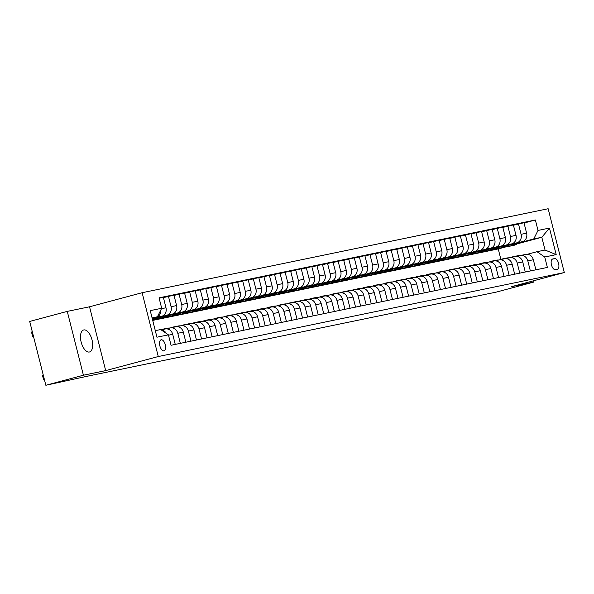 <?xml version="1.0" encoding="UTF-8"?>
<svg xmlns="http://www.w3.org/2000/svg" width="594" height="594" viewBox="0 0 594 594"><rect width="100%" height="100%" fill="white"/><g stroke="black" fill="none" stroke-linecap="round" stroke-linejoin="round"><path stroke-width="0.89" d="M89.375 352.019A11.39 5.539 75 0 0 89.531 351.982A11.39 5.539 75 0 0 91.973 339.701A11.39 5.539 75 0 0 83.791 329.937A11.39 5.539 75 0 0 83.635 329.974A11.39 5.539 75 0 0 81.192 342.255A11.39 5.539 75 0 0 89.375 352.019M163.974 350.824A5.695 2.77 75 0 0 164.048 350.809A5.695 2.77 75 0 0 165.273 344.668A5.695 2.77 75 0 0 161.182 339.783A5.695 2.77 75 0 0 161.108 339.805A5.695 2.77 75 0 0 159.883 345.946A5.695 2.77 75 0 0 163.974 350.824M67.263 311.39L83.412 375.222L105.687 370.611L89.538 306.786L67.263 311.39L29.7 321.443L45.849 385.268L86.241 376.455L471.049 296.866L463.543 298.871L496.421 292.07L533.984 282.024L533.664 280.754M89.538 306.786L142.129 292.716L548.151 208.732L564.3 272.557L158.279 356.541L142.129 292.716M554.603 258.59L552.739 258.977A5.517 2.68 75 0 0 552.665 258.991A5.517 2.68 75 0 0 551.477 264.939A5.517 2.68 75 0 0 555.442 269.669L557.313 269.282A5.517 2.68 75 0 0 557.38 269.268A5.517 2.68 75 0 0 558.568 263.32A5.517 2.68 75 0 0 554.603 258.59L552.175 259.236M538.016 230.435L549.472 228.066L556.192 254.626L544.735 257.002L536.983 251.708L545.04 250.037L541.81 237.273L533.754 238.944L538.016 230.435L535.372 219.995L159.051 297.839L161.694 308.271L157.425 316.78L152.071 317.887M155.301 330.658L160.655 329.544L168.414 334.838L171.057 345.277L547.378 267.434L544.735 257.002M168.414 334.838L156.957 337.206L150.237 310.64L161.694 308.271M83.412 375.222L45.849 385.268M105.687 370.611L158.279 356.541M564.3 272.557L511.709 286.627L533.984 282.024M463.431 298.44L463.543 298.871M500.883 259.392L498.24 248.931L507.283 246.51M517.24 243.844L541.81 237.273L549.472 228.066M536.983 251.708L527.375 254.277M180.353 343.354L177.799 333.279A7.121 6.222 -101.7 0 0 170.352 327.918A7.121 6.222 -101.7 0 0 170.047 327.985L166.751 328.868M190.956 341.156L188.409 331.088A7.121 6.222 -101.7 0 0 180.955 325.72A7.121 6.222 -101.7 0 0 180.65 325.794L177.354 326.678M201.566 338.966L199.012 328.89A7.121 6.222 -101.7 0 0 191.565 323.53A7.121 6.222 -101.7 0 0 191.261 323.604L187.964 324.48M212.169 336.768L209.623 326.7A7.121 6.222 -101.7 0 0 202.168 321.332A7.121 6.222 -101.7 0 0 201.863 321.406L198.567 322.29M222.78 334.578L220.226 324.502A7.121 6.222 -101.7 0 0 212.778 319.141A7.121 6.222 -101.7 0 0 212.474 319.216L209.177 320.092M233.383 332.38L230.836 322.312A7.121 6.222 -101.7 0 0 223.381 316.944A7.121 6.222 -101.7 0 0 223.077 317.018L219.78 317.901M243.993 330.19L241.439 320.114A7.121 6.222 -101.7 0 0 233.991 314.753A7.121 6.222 -101.7 0 0 233.687 314.827L230.39 315.704M254.596 327.992L252.049 317.924A7.121 6.222 -101.7 0 0 244.594 312.555A7.121 6.222 -101.7 0 0 244.29 312.63L240.993 313.513M265.206 325.802L262.652 315.726A7.121 6.222 -101.7 0 0 255.205 310.365A7.121 6.222 -101.7 0 0 254.9 310.439L251.604 311.315M275.809 323.611L273.262 313.535A7.121 6.222 -101.7 0 0 265.808 308.167A7.121 6.222 -101.7 0 0 265.503 308.241L262.206 309.125M286.419 321.413L283.865 311.338A7.121 6.222 -101.7 0 0 276.418 305.977A7.121 6.222 -101.7 0 0 276.113 306.051L272.817 306.927M297.022 319.223L294.476 309.147A7.121 6.222 -101.7 0 0 287.021 303.786A7.121 6.222 -101.7 0 0 286.716 303.853L283.42 304.737M307.633 317.025L305.078 306.957A7.121 6.222 -101.7 0 0 297.631 301.589A7.121 6.222 -101.7 0 0 297.327 301.663L294.03 302.539M318.236 314.835L315.689 304.759A7.121 6.222 -101.7 0 0 308.234 299.398A7.121 6.222 -101.7 0 0 307.93 299.465L304.633 300.349M328.846 312.637L326.292 302.569A7.121 6.222 -101.7 0 0 318.844 297.2A7.121 6.222 -101.7 0 0 318.54 297.275L315.243 298.158M339.449 310.447L336.902 300.371A7.121 6.222 -101.7 0 0 329.447 295.01A7.121 6.222 -101.7 0 0 329.143 295.077L325.846 295.961M350.059 308.249L347.505 298.181A7.121 6.222 -101.7 0 0 340.058 292.812A7.121 6.222 -101.7 0 0 339.753 292.887L336.456 293.77M360.662 306.059L358.115 295.983A7.121 6.222 -101.7 0 0 350.66 290.622A7.121 6.222 -101.7 0 0 350.356 290.689L347.059 291.572M371.272 303.861L368.718 293.792A7.121 6.222 -101.7 0 0 361.271 288.424A7.121 6.222 -101.7 0 0 360.966 288.498L357.67 289.382M381.875 301.67L379.328 291.595A7.121 6.222 -101.7 0 0 371.874 286.234A7.121 6.222 -101.7 0 0 371.569 286.301L368.273 287.184M392.486 299.473L389.931 289.404A7.121 6.222 -101.7 0 0 382.484 284.036A7.121 6.222 -101.7 0 0 382.18 284.11L378.883 284.994M403.088 297.282L400.542 287.206A7.121 6.222 -101.7 0 0 393.087 281.846A7.121 6.222 -101.7 0 0 392.783 281.912L389.486 282.796M413.699 295.084L411.145 285.016A7.121 6.222 -101.7 0 0 403.697 279.648A7.121 6.222 -101.7 0 0 403.393 279.722L400.096 280.606M424.302 292.894L421.755 282.818A7.121 6.222 -101.7 0 0 414.3 277.457A7.121 6.222 -101.7 0 0 413.996 277.524L410.699 278.408M434.912 290.696L432.358 280.628A7.121 6.222 -101.7 0 0 424.91 275.26A7.121 6.222 -101.7 0 0 424.606 275.334L421.309 276.217M445.515 288.506L442.968 278.43A7.121 6.222 -101.7 0 0 435.513 273.069A7.121 6.222 -101.7 0 0 435.209 273.143L431.912 274.02M456.125 286.308L453.571 276.24A7.121 6.222 -101.7 0 0 446.124 270.871A7.121 6.222 -101.7 0 0 445.819 270.946L442.523 271.829M466.728 284.118L464.181 274.042A7.121 6.222 -101.7 0 0 456.727 268.681A7.121 6.222 -101.7 0 0 456.422 268.755L453.125 269.631M477.338 281.92L474.784 271.852A7.121 6.222 -101.7 0 0 467.337 266.483A7.121 6.222 -101.7 0 0 467.033 266.558L463.736 267.441M487.941 279.729L485.395 269.654A7.121 6.222 -101.7 0 0 477.94 264.293A7.121 6.222 -101.7 0 0 477.635 264.367L474.339 265.243M498.552 277.532L495.997 267.463A7.121 6.222 -101.7 0 0 488.55 262.095A7.121 6.222 -101.7 0 0 488.246 262.169L484.949 263.053M509.155 275.341L506.608 265.266A7.121 6.222 -101.7 0 0 499.153 259.905A7.121 6.222 -101.7 0 0 498.849 259.979L495.552 260.855M519.765 273.143L517.211 263.075A7.121 6.222 -101.7 0 0 509.763 257.707A7.121 6.222 -101.7 0 0 509.459 257.781L506.162 258.665M530.368 270.953L527.821 260.877A7.121 6.222 -101.7 0 0 520.366 255.517A7.121 6.222 -101.7 0 0 520.062 255.591L516.765 256.467M518.243 243.087L533.754 238.944M506.994 245.79L522.349 241.684A7.121 6.222 -101.7 0 0 526.611 233.175L523.975 222.735L513.439 225.223M507.632 245.285L516.832 242.82A7.121 6.222 -101.7 0 0 521.094 234.318L518.458 223.879M496.384 247.988L511.738 243.874A7.121 6.222 -101.7 0 0 516.008 235.365L513.365 224.933L502.828 227.413M497.03 247.475L506.229 245.018A7.121 6.222 -101.7 0 0 510.491 236.509L507.848 226.069M485.781 250.178L501.136 246.072A7.121 6.222 -101.7 0 0 505.397 237.563L502.762 227.123L492.226 229.611M486.419 249.673L495.619 247.208A7.121 6.222 -101.7 0 0 499.881 238.706L497.245 228.267M475.17 252.376L490.525 248.262A7.121 6.222 -101.7 0 0 494.795 239.753L492.151 229.321L481.615 231.801M475.816 251.863L485.016 249.406A7.121 6.222 -101.7 0 0 489.278 240.897L486.635 230.457M464.567 254.566L479.922 250.46A7.121 6.222 -101.7 0 0 484.184 241.951L481.548 231.512L471.012 233.999M465.206 254.061L474.406 251.596A7.121 6.222 -101.7 0 0 478.667 243.087L476.032 232.655M453.957 256.764L469.312 252.65A7.121 6.222 -101.7 0 0 473.581 244.141L470.938 233.709L460.402 236.189M454.603 256.252L463.803 253.794A7.121 6.222 -101.7 0 0 468.065 245.285L465.421 234.845M443.354 258.954L458.709 254.848A7.121 6.222 -101.7 0 0 462.971 246.339L460.335 235.9L449.799 238.387M443.993 258.449L453.192 255.984A7.121 6.222 -101.7 0 0 457.454 247.475L454.818 237.043M432.744 261.152L448.099 257.039A7.121 6.222 -101.7 0 0 452.368 248.53L449.725 238.097L439.189 240.577M433.39 260.64L442.589 258.182A7.121 6.222 -101.7 0 0 446.851 249.673L444.208 239.234M422.141 263.342L437.496 259.236A7.121 6.222 -101.7 0 0 441.758 250.727L439.122 240.288L428.586 242.775M422.779 262.838L431.979 260.372A7.121 6.222 -101.7 0 0 436.241 251.863L433.605 241.431M411.531 265.54L426.886 261.427A7.121 6.222 -101.7 0 0 431.155 252.918L428.512 242.486L417.976 244.966M412.177 265.028L421.376 262.57A7.121 6.222 -101.7 0 0 425.638 254.061L422.995 243.622M400.928 267.731L416.283 263.625A7.121 6.222 -101.7 0 0 420.545 255.116L417.909 244.676L407.373 247.163M401.566 267.226L410.766 264.761A7.121 6.222 -101.7 0 0 415.028 256.252L412.392 245.819M390.317 269.921L405.672 265.815A7.121 6.222 -101.7 0 0 409.942 257.306L407.298 246.874L396.762 249.354M390.963 269.416L400.163 266.958A7.121 6.222 -101.7 0 0 404.425 258.449L401.782 248.01M379.714 272.119L395.069 268.013A7.121 6.222 -101.7 0 0 399.331 259.504L396.695 249.064L386.159 251.552M380.353 271.614L389.553 269.149A7.121 6.222 -101.7 0 0 393.815 260.64L391.179 250.208M369.104 274.309L384.459 270.203A7.121 6.222 -101.7 0 0 388.728 261.694L386.085 251.262L375.549 253.742M369.75 273.804L378.95 271.347A7.121 6.222 -101.7 0 0 383.212 262.838L380.568 252.398M358.501 276.507L373.856 272.401A7.121 6.222 -101.7 0 0 378.118 263.892L375.482 253.452L364.946 255.932M359.14 276.002L368.339 273.537A7.121 6.222 -101.7 0 0 372.601 265.028L369.965 254.596M347.891 278.697L363.246 274.591A7.121 6.222 -101.7 0 0 367.515 266.082L364.872 255.643L354.336 258.13M348.537 278.192L357.737 275.735A7.121 6.222 -101.7 0 0 361.998 267.226L359.355 256.786M337.288 280.895L352.643 276.782A7.121 6.222 -101.7 0 0 356.905 268.28L354.269 257.841L343.733 260.321M337.927 280.39L347.126 277.925A7.121 6.222 -101.7 0 0 351.388 269.416L348.752 258.984M326.678 283.086L342.033 278.98A7.121 6.222 -101.7 0 0 346.302 270.47L343.659 260.031L333.123 262.518M327.324 282.581L336.523 280.123A7.121 6.222 -101.7 0 0 340.785 271.614L338.142 261.174M316.075 285.283L331.43 281.17A7.121 6.222 -101.7 0 0 335.692 272.668L333.056 262.229L322.52 264.709M316.713 284.771L325.913 282.313A7.121 6.222 -101.7 0 0 330.175 273.804L327.539 263.372M305.464 287.474L320.819 283.368A7.121 6.222 -101.7 0 0 325.089 274.859L322.445 264.419L311.909 266.906M306.11 286.969L315.31 284.511A7.121 6.222 -101.7 0 0 319.572 276.002L316.929 265.563M294.862 289.672L310.217 285.558A7.121 6.222 -101.7 0 0 314.478 277.049L311.843 266.617L301.307 269.097M295.5 289.159L304.7 286.702A7.121 6.222 -101.7 0 0 308.962 278.192L306.326 267.76M284.251 291.862L299.606 287.756A7.121 6.222 -101.7 0 0 303.876 279.247L301.232 268.807L290.696 271.295M284.897 291.357L294.097 288.899A7.121 6.222 -101.7 0 0 298.359 280.39L295.715 269.951M273.648 294.06L289.003 289.946A7.121 6.222 -101.7 0 0 293.265 281.437L290.629 271.005L280.093 273.485M274.287 293.547L283.487 291.09A7.121 6.222 -101.7 0 0 287.748 282.581L285.113 272.141M263.038 296.25L278.393 292.144A7.121 6.222 -101.7 0 0 282.662 283.635L280.019 273.195L269.483 275.683M263.684 295.745L272.884 293.28A7.121 6.222 -101.7 0 0 277.146 284.778L274.502 274.339M252.435 298.448L267.79 294.334A7.121 6.222 -101.7 0 0 272.052 285.825L269.416 275.393L258.88 277.873M253.074 297.936L262.273 295.478A7.121 6.222 -101.7 0 0 266.535 286.969L263.899 276.529M241.825 300.638L257.18 296.532A7.121 6.222 -101.7 0 0 261.449 288.023L258.806 277.584L248.27 280.071M242.471 300.133L251.67 297.668A7.121 6.222 -101.7 0 0 255.932 289.167L253.289 278.727M231.222 302.836L246.577 298.723A7.121 6.222 -101.7 0 0 250.839 290.214L248.203 279.781L237.667 282.261M231.86 302.324L241.06 299.866A7.121 6.222 -101.7 0 0 245.322 291.357L242.686 280.917M220.612 305.026L235.967 300.92A7.121 6.222 -101.7 0 0 240.236 292.411L237.593 281.972L227.057 284.459M221.258 304.522L230.457 302.056A7.121 6.222 -101.7 0 0 234.719 293.547L232.076 283.115M210.009 307.224L225.364 303.111A7.121 6.222 -101.7 0 0 229.626 294.602L226.99 284.17L216.454 286.65M210.647 306.712L219.847 304.254A7.121 6.222 -101.7 0 0 224.109 295.745L221.473 285.306M199.398 309.415L214.753 305.309A7.121 6.222 -101.7 0 0 219.023 296.8L216.379 286.36L205.843 288.847M200.044 308.91L209.244 306.445A7.121 6.222 -101.7 0 0 213.506 297.936L210.863 287.503M188.795 311.612L204.15 307.499A7.121 6.222 -101.7 0 0 208.412 298.99L205.776 288.558L195.24 291.038M189.434 311.1L198.634 308.642A7.121 6.222 -101.7 0 0 202.896 300.133L200.26 289.694M178.185 313.803L193.54 309.697A7.121 6.222 -101.7 0 0 197.809 301.188L195.166 290.748L184.63 293.236M178.831 313.298L188.031 310.833A7.121 6.222 -101.7 0 0 192.293 302.324L189.649 291.892M167.582 316.001L182.937 311.887A7.121 6.222 -101.7 0 0 187.199 303.378L184.563 292.946L174.027 295.426M168.221 315.488L177.42 313.031A7.121 6.222 -101.7 0 0 181.682 304.522L179.046 294.082M156.972 318.191L172.327 314.085A7.121 6.222 -101.7 0 0 176.596 305.576L173.953 295.136L163.417 297.624M157.618 317.686L166.817 315.221A7.121 6.222 -101.7 0 0 171.079 306.712L168.436 296.28M152.302 318.8L161.724 316.275A7.121 6.222 -101.7 0 0 165.986 307.766L163.35 297.334L159.14 298.203M152.22 318.481L156.207 317.419A7.121 6.222 -101.7 0 0 160.692 310.261M152.146 318.191L157.425 316.78M498.24 248.931L152.71 320.404M535.885 269.81L533.338 259.741A7.121 6.222 -101.7 0 0 525.883 254.373L520.366 255.517M535.372 219.995L524.042 223.025M525.274 272.007L522.727 261.932A7.121 6.222 -101.7 0 0 515.273 256.571L509.763 257.707M514.671 274.198L512.125 264.13A7.121 6.222 -101.7 0 0 504.67 258.761L499.153 259.905M504.061 276.396L501.514 266.32A7.121 6.222 -101.7 0 0 494.06 260.959L488.55 262.095M493.458 278.586L490.911 268.518A7.121 6.222 -101.7 0 0 483.457 263.149L477.94 264.293M482.848 280.784L480.301 270.708A7.121 6.222 -101.7 0 0 472.846 265.347L467.337 266.483M472.245 282.974L469.698 272.906A7.121 6.222 -101.7 0 0 462.243 267.538L456.727 268.681M461.635 285.172L459.088 275.096A7.121 6.222 -101.7 0 0 451.633 269.735L446.124 270.871M451.032 287.362L448.485 277.294A7.121 6.222 -101.7 0 0 441.03 271.926L435.513 273.069M440.421 289.56L437.875 279.484A7.121 6.222 -101.7 0 0 430.42 274.124L424.91 275.26M429.818 291.751L427.272 281.682A7.121 6.222 -101.7 0 0 419.817 276.314L414.3 277.457M419.208 293.948L416.661 283.873A7.121 6.222 -101.7 0 0 409.207 278.512L403.697 279.648M408.605 296.139L406.058 286.07A7.121 6.222 -101.7 0 0 398.604 280.702L393.087 281.846M397.995 298.337L395.448 288.261A7.121 6.222 -101.7 0 0 387.993 282.9L382.484 284.036M387.392 300.527L384.845 290.459A7.121 6.222 -101.7 0 0 377.39 285.09L371.874 286.234M376.782 302.725L374.235 292.649A7.121 6.222 -101.7 0 0 366.78 287.288L361.271 288.424M366.179 304.915L363.632 294.839A7.121 6.222 -101.7 0 0 356.177 289.478L350.66 290.622M355.568 307.113L353.022 297.037A7.121 6.222 -101.7 0 0 345.567 291.669L340.058 292.812M344.966 309.303L342.419 299.228A7.121 6.222 -101.7 0 0 334.964 293.867L329.447 295.01M334.355 311.494L331.808 301.425A7.121 6.222 -101.7 0 0 324.354 296.057L318.844 297.2M323.752 313.691L321.206 303.616A7.121 6.222 -101.7 0 0 313.751 298.255L308.234 299.398M313.142 315.882L310.595 305.813A7.121 6.222 -101.7 0 0 303.14 300.445L297.631 301.589M302.539 318.08L299.992 308.004A7.121 6.222 -101.7 0 0 292.538 302.643L287.021 303.786M291.929 320.27L289.382 310.202A7.121 6.222 -101.7 0 0 281.927 304.833L276.418 305.977M281.326 322.468L278.779 312.392A7.121 6.222 -101.7 0 0 271.324 307.031L265.808 308.167M270.716 324.658L268.169 314.59A7.121 6.222 -101.7 0 0 260.714 309.222L255.205 310.365M260.113 326.856L257.566 316.78A7.121 6.222 -101.7 0 0 250.111 311.419L244.594 312.555M249.502 329.046L246.956 318.978A7.121 6.222 -101.7 0 0 239.501 313.61L233.991 314.753M238.899 331.244L236.353 321.168A7.121 6.222 -101.7 0 0 228.898 315.808L223.381 316.944M228.289 333.434L225.742 323.366A7.121 6.222 -101.7 0 0 218.288 317.998L212.778 319.141M217.686 335.632L215.139 325.557A7.121 6.222 -101.7 0 0 207.685 320.196L202.168 321.332M207.076 337.823L204.529 327.754A7.121 6.222 -101.7 0 0 197.074 322.386L191.565 323.53M196.473 340.02L193.926 329.945A7.121 6.222 -101.7 0 0 186.471 324.584L180.955 325.72M185.863 342.211L183.316 332.143A7.121 6.222 -101.7 0 0 175.861 326.774L170.352 327.918M175.26 344.409L172.713 334.333A7.121 6.222 -101.7 0 0 165.258 328.972L161.078 329.833M166.379 333.449A7.121 6.222 -101.7 0 0 161.353 330.019M545.04 250.037L556.192 254.626M519.906 255.628A13.617 11.895 -101.7 0 0 517.374 255.836L515.763 256.17A13.617 11.895 -101.7 0 0 515.258 256.289M515.637 256.504A13.617 11.895 -101.7 0 0 513.134 256.719A13.617 11.895 -101.7 0 0 510.795 257.499M518.599 255.984A13.617 11.895 -101.7 0 0 515.763 256.17M513.134 256.719L514.746 256.385A13.617 11.895 78.3 0 1 517.76 256.207M514.085 243.889A13.617 11.895 78.3 0 1 509.266 246.295A13.617 11.895 78.3 0 1 505.977 246.451M518.733 242.649A13.617 11.895 78.3 0 1 513.506 245.419L511.894 245.753A13.617 11.895 -101.7 0 0 516.973 243.117M515.859 243.421A13.617 11.895 78.3 0 1 510.877 245.961L509.266 246.295M511.382 245.842A13.617 11.895 -101.7 0 0 511.894 245.753M509.296 257.826A13.617 11.895 -101.7 0 0 506.764 258.034L505.152 258.368A13.617 11.895 -101.7 0 0 504.648 258.487M505.026 258.702A13.617 11.895 -101.7 0 0 502.524 258.91A13.617 11.895 -101.7 0 0 500.193 259.689M507.989 258.175A13.617 11.895 -101.7 0 0 505.152 258.368M502.524 258.91L504.135 258.576A13.617 11.895 78.3 0 1 507.15 258.397M498.693 260.016A13.617 11.895 -101.7 0 0 496.161 260.224L494.55 260.558A13.617 11.895 -101.7 0 0 494.045 260.677M494.423 260.892A13.617 11.895 -101.7 0 0 491.921 261.108A13.617 11.895 -101.7 0 0 489.582 261.887M497.386 260.372A13.617 11.895 -101.7 0 0 494.55 260.558M491.921 261.108L493.532 260.773A13.617 11.895 78.3 0 1 496.547 260.595M488.082 262.214A13.617 11.895 -101.7 0 0 485.55 262.422L483.939 262.756A13.617 11.895 -101.7 0 0 483.434 262.875M483.813 263.09A13.617 11.895 -101.7 0 0 481.311 263.298A13.617 11.895 -101.7 0 0 478.979 264.078M486.776 262.563A13.617 11.895 -101.7 0 0 483.939 262.756M481.311 263.298L482.922 262.964A13.617 11.895 78.3 0 1 485.937 262.786M503.482 246.087A13.617 11.895 78.3 0 1 498.656 248.492A13.617 11.895 78.3 0 1 495.366 248.641M508.13 244.847A13.617 11.895 78.3 0 1 502.895 247.616L501.284 247.943A13.617 11.895 -101.7 0 0 506.37 245.315M505.249 245.612A13.617 11.895 78.3 0 1 500.267 248.158L498.656 248.492M500.772 248.04A13.617 11.895 -101.7 0 0 501.284 247.943M492.872 248.277A13.617 11.895 78.3 0 1 488.053 250.683A13.617 11.895 78.3 0 1 484.763 250.839M497.52 247.037A13.617 11.895 78.3 0 1 492.292 249.807L490.681 250.141A13.617 11.895 -101.7 0 0 495.76 247.505M494.646 247.809A13.617 11.895 78.3 0 1 489.664 250.349L488.053 250.683M490.169 250.23A13.617 11.895 -101.7 0 0 490.681 250.141M482.269 250.475A13.617 11.895 78.3 0 1 477.442 252.881A13.617 11.895 78.3 0 1 474.153 253.029M486.917 249.235A13.617 11.895 78.3 0 1 481.682 251.997L480.071 252.331A13.617 11.895 -101.7 0 0 485.157 249.703M484.036 250A13.617 11.895 78.3 0 1 479.054 252.547L477.442 252.881M479.558 252.428A13.617 11.895 -101.7 0 0 480.071 252.331M477.479 264.404A13.617 11.895 -101.7 0 0 474.948 264.612L473.336 264.946A13.617 11.895 -101.7 0 0 472.831 265.065M473.21 265.28A13.617 11.895 -101.7 0 0 470.708 265.496A13.617 11.895 -101.7 0 0 468.369 266.275M476.173 264.753A13.617 11.895 -101.7 0 0 473.336 264.946M470.708 265.496L472.319 265.162A13.617 11.895 78.3 0 1 475.334 264.983M471.658 252.665A13.617 11.895 78.3 0 1 466.839 255.071A13.617 11.895 78.3 0 1 463.55 255.22M476.306 251.425A13.617 11.895 78.3 0 1 471.079 254.195L469.468 254.529A13.617 11.895 -101.7 0 0 474.547 251.893M473.433 252.198A13.617 11.895 78.3 0 1 468.451 254.737L466.839 255.071M468.956 254.618A13.617 11.895 -101.7 0 0 469.468 254.529M466.869 266.602A13.617 11.895 -101.7 0 0 464.337 266.81L462.726 267.144A13.617 11.895 -101.7 0 0 462.221 267.263M462.6 267.478A13.617 11.895 -101.7 0 0 460.098 267.686A13.617 11.895 -101.7 0 0 457.766 268.466M465.562 266.951A13.617 11.895 -101.7 0 0 462.726 267.144M460.098 267.686L461.709 267.352A13.617 11.895 78.3 0 1 464.723 267.174M456.266 268.792A13.617 11.895 -101.7 0 0 453.734 269L452.123 269.334A13.617 11.895 -101.7 0 0 451.618 269.453M451.997 269.669A13.617 11.895 -101.7 0 0 449.495 269.876A13.617 11.895 -101.7 0 0 447.156 270.656M454.959 269.141A13.617 11.895 -101.7 0 0 452.123 269.334M449.495 269.876L451.106 269.55A13.617 11.895 78.3 0 1 454.12 269.372M445.656 270.99A13.617 11.895 -101.7 0 0 443.124 271.198L441.513 271.532A13.617 11.895 -101.7 0 0 441.008 271.651M441.387 271.866A13.617 11.895 -101.7 0 0 438.884 272.074A13.617 11.895 -101.7 0 0 436.553 272.854M444.349 271.339A13.617 11.895 -101.7 0 0 441.513 271.532M438.884 272.074L440.496 271.74A13.617 11.895 78.3 0 1 443.51 271.562M435.053 273.181A13.617 11.895 -101.7 0 0 432.521 273.389L430.91 273.723A13.617 11.895 -101.7 0 0 430.405 273.841M430.784 274.057A13.617 11.895 -101.7 0 0 428.281 274.265A13.617 11.895 -101.7 0 0 425.943 275.044M433.746 273.53A13.617 11.895 -101.7 0 0 430.91 273.723M428.281 274.265L429.893 273.938A13.617 11.895 78.3 0 1 432.907 273.76M424.443 275.378A13.617 11.895 -101.7 0 0 421.911 275.586L420.3 275.92A13.617 11.895 -101.7 0 0 419.795 276.039M420.173 276.255A13.617 11.895 -101.7 0 0 417.671 276.462A13.617 11.895 -101.7 0 0 415.34 277.242M423.136 275.727A13.617 11.895 -101.7 0 0 420.3 275.92M417.671 276.462L419.282 276.128A13.617 11.895 78.3 0 1 422.297 275.95M461.055 254.863A13.617 11.895 78.3 0 1 456.229 257.269A13.617 11.895 78.3 0 1 452.94 257.417M465.703 253.616A13.617 11.895 78.3 0 1 460.469 256.385L458.858 256.719A13.617 11.895 -101.7 0 0 463.944 254.091M462.823 254.388A13.617 11.895 78.3 0 1 457.84 256.935L456.229 257.269M458.345 256.816A13.617 11.895 -101.7 0 0 458.858 256.719M450.445 257.053A13.617 11.895 78.3 0 1 445.626 259.459A13.617 11.895 78.3 0 1 442.337 259.608M455.093 255.814A13.617 11.895 78.3 0 1 449.866 258.583L448.255 258.917A13.617 11.895 -101.7 0 0 453.333 256.281M452.22 256.578A13.617 11.895 78.3 0 1 447.237 259.125L445.626 259.459M447.742 259.006A13.617 11.895 -101.7 0 0 448.255 258.917M439.842 259.251A13.617 11.895 78.3 0 1 435.016 261.657A13.617 11.895 78.3 0 1 431.727 261.806M444.49 258.004A13.617 11.895 78.3 0 1 439.256 260.773L437.644 261.108A13.617 11.895 -101.7 0 0 442.73 258.479M441.609 258.776A13.617 11.895 78.3 0 1 436.627 261.323L435.016 261.657M437.132 261.204A13.617 11.895 -101.7 0 0 437.644 261.108M429.232 261.442A13.617 11.895 78.3 0 1 424.413 263.847A13.617 11.895 78.3 0 1 421.124 263.996M433.88 260.202A13.617 11.895 78.3 0 1 428.653 262.971L427.041 263.305A13.617 11.895 -101.7 0 0 432.12 260.669M431.006 260.966A13.617 11.895 78.3 0 1 426.024 263.513L424.413 263.847M426.529 263.394A13.617 11.895 -101.7 0 0 427.041 263.305M418.629 263.639A13.617 11.895 78.3 0 1 413.803 266.045A13.617 11.895 78.3 0 1 410.513 266.194M423.277 262.392A13.617 11.895 78.3 0 1 418.042 265.162L416.431 265.496A13.617 11.895 -101.7 0 0 421.517 262.867M420.396 263.164A13.617 11.895 78.3 0 1 415.414 265.711L413.803 266.045M415.919 265.592A13.617 11.895 -101.7 0 0 416.431 265.496M413.84 277.569A13.617 11.895 -101.7 0 0 411.308 277.777L409.697 278.111A13.617 11.895 -101.7 0 0 409.192 278.23M409.57 278.445A13.617 11.895 -101.7 0 0 407.068 278.653A13.617 11.895 -101.7 0 0 404.729 279.432M412.533 277.918A13.617 11.895 -101.7 0 0 409.697 278.111M407.068 278.653L408.679 278.319A13.617 11.895 78.3 0 1 411.694 278.148M408.019 265.83A13.617 11.895 78.3 0 1 403.2 268.236A13.617 11.895 78.3 0 1 399.911 268.384M412.667 264.59A13.617 11.895 78.3 0 1 407.439 267.359L405.828 267.694A13.617 11.895 -101.7 0 0 410.907 265.058M409.793 265.355A13.617 11.895 78.3 0 1 404.811 267.901L403.2 268.236M405.316 267.783A13.617 11.895 -101.7 0 0 405.828 267.694M403.229 279.767A13.617 11.895 -101.7 0 0 400.698 279.974L399.086 280.309A13.617 11.895 -101.7 0 0 398.581 280.42M398.96 280.643A13.617 11.895 -101.7 0 0 396.458 280.851A13.617 11.895 -101.7 0 0 394.126 281.63M401.923 280.116A13.617 11.895 -101.7 0 0 399.086 280.309M396.458 280.851L398.069 280.517A13.617 11.895 78.3 0 1 401.084 280.338M397.416 268.028A13.617 11.895 78.3 0 1 392.589 270.433A13.617 11.895 78.3 0 1 389.3 270.582M402.064 266.78A13.617 11.895 78.3 0 1 396.829 269.55L395.218 269.884A13.617 11.895 -101.7 0 0 400.304 267.255M399.183 267.552A13.617 11.895 78.3 0 1 394.201 270.099L392.589 270.433M394.706 269.98A13.617 11.895 -101.7 0 0 395.218 269.884M392.627 281.957A13.617 11.895 -101.7 0 0 390.095 282.165L388.483 282.499A13.617 11.895 -101.7 0 0 387.979 282.618M388.357 282.833A13.617 11.895 -101.7 0 0 385.855 283.041A13.617 11.895 -101.7 0 0 383.516 283.821M391.32 282.306A13.617 11.895 -101.7 0 0 388.483 282.499M385.855 283.041L387.466 282.707A13.617 11.895 78.3 0 1 390.481 282.536M386.805 270.218A13.617 11.895 78.3 0 1 381.987 272.624A13.617 11.895 78.3 0 1 378.697 272.772M391.453 268.978A13.617 11.895 78.3 0 1 386.226 271.748L384.615 272.082A13.617 11.895 -101.7 0 0 389.694 269.446M388.58 269.743A13.617 11.895 78.3 0 1 383.598 272.29L381.987 272.624M384.103 272.171A13.617 11.895 -101.7 0 0 384.615 272.082M382.016 284.155A13.617 11.895 -101.7 0 0 379.484 284.363L377.873 284.697A13.617 11.895 -101.7 0 0 377.368 284.808M377.747 285.031A13.617 11.895 -101.7 0 0 375.245 285.239A13.617 11.895 -101.7 0 0 372.913 286.018M380.709 284.504A13.617 11.895 -101.7 0 0 377.873 284.697M375.245 285.239L376.856 284.905A13.617 11.895 78.3 0 1 379.87 284.726M376.202 272.416A13.617 11.895 78.3 0 1 371.376 274.814A13.617 11.895 78.3 0 1 368.087 274.97M380.851 271.168A13.617 11.895 78.3 0 1 375.616 273.938L374.005 274.272A13.617 11.895 -101.7 0 0 379.091 271.644M377.97 271.941A13.617 11.895 78.3 0 1 372.987 274.487L371.376 274.814M373.492 274.369A13.617 11.895 -101.7 0 0 374.005 274.272M371.413 286.345A13.617 11.895 -101.7 0 0 368.881 286.553L367.27 286.887A13.617 11.895 -101.7 0 0 366.765 287.006M367.144 287.221A13.617 11.895 -101.7 0 0 364.642 287.429A13.617 11.895 -101.7 0 0 362.303 288.209M370.107 286.694A13.617 11.895 -101.7 0 0 367.27 286.887M364.642 287.429L366.253 287.095A13.617 11.895 78.3 0 1 369.268 286.917M365.592 274.606A13.617 11.895 78.3 0 1 360.773 277.012A13.617 11.895 78.3 0 1 357.484 277.16M370.24 273.366A13.617 11.895 78.3 0 1 365.013 276.136L363.402 276.47A13.617 11.895 -101.7 0 0 368.48 273.834M367.367 274.131A13.617 11.895 78.3 0 1 362.385 276.678L360.773 277.012M362.889 276.559A13.617 11.895 -101.7 0 0 363.402 276.47M360.803 288.543A13.617 11.895 -101.7 0 0 358.271 288.751L356.66 289.085A13.617 11.895 -101.7 0 0 356.155 289.196M356.534 289.419A13.617 11.895 -101.7 0 0 354.031 289.627A13.617 11.895 -101.7 0 0 351.7 290.407M359.496 288.892A13.617 11.895 -101.7 0 0 356.66 289.085M354.031 289.627L355.643 289.293A13.617 11.895 78.3 0 1 358.657 289.115M354.989 276.804A13.617 11.895 78.3 0 1 350.163 279.202A13.617 11.895 78.3 0 1 346.874 279.358M359.637 275.557A13.617 11.895 78.3 0 1 354.403 278.326L352.791 278.66A13.617 11.895 -101.7 0 0 357.878 276.032M356.756 276.329A13.617 11.895 78.3 0 1 351.774 278.876L350.163 279.202M352.279 278.757A13.617 11.895 -101.7 0 0 352.791 278.66M350.2 290.733A13.617 11.895 -101.7 0 0 347.668 290.941L346.057 291.275A13.617 11.895 -101.7 0 0 345.552 291.394M345.931 291.609A13.617 11.895 -101.7 0 0 343.429 291.817A13.617 11.895 -101.7 0 0 341.09 292.597M348.893 291.082A13.617 11.895 -101.7 0 0 346.057 291.275M343.429 291.817L345.04 291.483A13.617 11.895 78.3 0 1 348.054 291.305M339.59 292.931A13.617 11.895 -101.7 0 0 337.058 293.139L335.447 293.466A13.617 11.895 -101.7 0 0 334.942 293.584M335.32 293.807A13.617 11.895 -101.7 0 0 332.818 294.015A13.617 11.895 -101.7 0 0 330.487 294.795M338.283 293.28A13.617 11.895 -101.7 0 0 335.447 293.466M332.818 294.015L334.429 293.681A13.617 11.895 78.3 0 1 337.444 293.503M328.987 295.121A13.617 11.895 -101.7 0 0 326.455 295.329L324.844 295.663A13.617 11.895 -101.7 0 0 324.339 295.782M324.718 295.998A13.617 11.895 -101.7 0 0 322.215 296.206A13.617 11.895 -101.7 0 0 319.876 296.985M327.68 295.47A13.617 11.895 -101.7 0 0 324.844 295.663M322.215 296.206L323.827 295.871A13.617 11.895 78.3 0 1 326.841 295.693M318.377 297.319A13.617 11.895 -101.7 0 0 315.845 297.527L314.233 297.854A13.617 11.895 -101.7 0 0 313.729 297.973M314.107 298.195A13.617 11.895 -101.7 0 0 311.605 298.403A13.617 11.895 -101.7 0 0 309.274 299.183M317.07 297.668A13.617 11.895 -101.7 0 0 314.233 297.854M311.605 298.403L313.216 298.069A13.617 11.895 78.3 0 1 316.231 297.891M307.774 299.51A13.617 11.895 -101.7 0 0 305.242 299.718L303.631 300.052A13.617 11.895 -101.7 0 0 303.126 300.17M303.504 300.386A13.617 11.895 -101.7 0 0 301.002 300.594A13.617 11.895 -101.7 0 0 298.663 301.373M306.467 299.859A13.617 11.895 -101.7 0 0 303.631 300.052M301.002 300.594L302.613 300.26A13.617 11.895 78.3 0 1 305.628 300.081M297.163 301.7A13.617 11.895 -101.7 0 0 294.631 301.908L293.02 302.242A13.617 11.895 -101.7 0 0 292.515 302.361M292.894 302.584A13.617 11.895 -101.7 0 0 290.392 302.792A13.617 11.895 -101.7 0 0 288.06 303.571M295.857 302.056A13.617 11.895 -101.7 0 0 293.02 302.242M290.392 302.792L292.003 302.457A13.617 11.895 78.3 0 1 295.018 302.279M286.56 303.898A13.617 11.895 -101.7 0 0 284.029 304.106L282.417 304.44A13.617 11.895 -101.7 0 0 281.912 304.559M282.291 304.774A13.617 11.895 -101.7 0 0 279.789 304.982A13.617 11.895 -101.7 0 0 277.45 305.762M285.254 304.247A13.617 11.895 -101.7 0 0 282.417 304.44M279.789 304.982L281.4 304.648A13.617 11.895 78.3 0 1 284.415 304.47M275.95 306.088A13.617 11.895 -101.7 0 0 273.418 306.296L271.807 306.63A13.617 11.895 -101.7 0 0 271.302 306.749M271.681 306.972A13.617 11.895 -101.7 0 0 269.179 307.18A13.617 11.895 -101.7 0 0 266.847 307.959M274.643 306.445A13.617 11.895 -101.7 0 0 271.807 306.63M269.179 307.18L270.79 306.846A13.617 11.895 78.3 0 1 273.804 306.667M265.347 308.286A13.617 11.895 -101.7 0 0 262.815 308.494L261.204 308.828A13.617 11.895 -101.7 0 0 260.699 308.947M261.078 309.162A13.617 11.895 -101.7 0 0 258.576 309.37A13.617 11.895 -101.7 0 0 256.237 310.15M264.04 308.635A13.617 11.895 -101.7 0 0 261.204 308.828M258.576 309.37L260.187 309.036A13.617 11.895 78.3 0 1 263.201 308.858M254.737 310.476A13.617 11.895 -101.7 0 0 252.205 310.684L250.594 311.018A13.617 11.895 -101.7 0 0 250.089 311.137M250.468 311.353A13.617 11.895 -101.7 0 0 247.965 311.568A13.617 11.895 -101.7 0 0 245.634 312.347M253.43 310.833A13.617 11.895 -101.7 0 0 250.594 311.018M247.965 311.568L249.577 311.234A13.617 11.895 78.3 0 1 252.591 311.056M244.134 312.674A13.617 11.895 -101.7 0 0 241.602 312.882L239.991 313.216A13.617 11.895 -101.7 0 0 239.486 313.335M239.865 313.55A13.617 11.895 -101.7 0 0 237.362 313.758A13.617 11.895 -101.7 0 0 235.024 314.538M242.827 313.023A13.617 11.895 -101.7 0 0 239.991 313.216M237.362 313.758L238.974 313.424A13.617 11.895 78.3 0 1 241.988 313.246M233.524 314.865A13.617 11.895 -101.7 0 0 230.992 315.072L229.381 315.407A13.617 11.895 -101.7 0 0 228.876 315.525M229.254 315.741A13.617 11.895 -101.7 0 0 226.752 315.956A13.617 11.895 -101.7 0 0 224.421 316.736M232.217 315.214A13.617 11.895 -101.7 0 0 229.381 315.407M226.752 315.956L228.363 315.622A13.617 11.895 78.3 0 1 231.378 315.444M222.921 317.062A13.617 11.895 -101.7 0 0 220.389 317.27L218.778 317.604A13.617 11.895 -101.7 0 0 218.273 317.723M218.651 317.939A13.617 11.895 -101.7 0 0 216.149 318.146A13.617 11.895 -101.7 0 0 213.81 318.926M221.614 317.411A13.617 11.895 -101.7 0 0 218.778 317.604M216.149 318.146L217.76 317.812A13.617 11.895 78.3 0 1 220.775 317.634M212.31 319.253A13.617 11.895 -101.7 0 0 209.779 319.461L208.167 319.795A13.617 11.895 -101.7 0 0 207.662 319.914M208.041 320.129A13.617 11.895 -101.7 0 0 205.539 320.337A13.617 11.895 -101.7 0 0 203.207 321.116M211.004 319.602A13.617 11.895 -101.7 0 0 208.167 319.795M205.539 320.337L207.15 320.01A13.617 11.895 78.3 0 1 210.165 319.832M201.708 321.451A13.617 11.895 -101.7 0 0 199.176 321.658L197.564 321.993A13.617 11.895 -101.7 0 0 197.059 322.111M197.438 322.327A13.617 11.895 -101.7 0 0 194.936 322.535A13.617 11.895 -101.7 0 0 192.597 323.314M200.401 321.8A13.617 11.895 -101.7 0 0 197.564 321.993M194.936 322.535L196.547 322.2A13.617 11.895 78.3 0 1 199.562 322.022M191.097 323.641A13.617 11.895 -101.7 0 0 188.565 323.849L186.954 324.183A13.617 11.895 -101.7 0 0 186.449 324.302M186.828 324.517A13.617 11.895 -101.7 0 0 184.326 324.725A13.617 11.895 -101.7 0 0 181.994 325.505M189.79 323.99A13.617 11.895 -101.7 0 0 186.954 324.183M184.326 324.725L185.937 324.398A13.617 11.895 78.3 0 1 188.951 324.22M180.494 325.839A13.617 11.895 -101.7 0 0 177.962 326.047L176.351 326.381A13.617 11.895 -101.7 0 0 175.846 326.5M176.225 326.715A13.617 11.895 -101.7 0 0 173.723 326.923A13.617 11.895 -101.7 0 0 171.384 327.702M179.188 326.188A13.617 11.895 -101.7 0 0 176.351 326.381M173.723 326.923L175.334 326.589A13.617 11.895 78.3 0 1 178.349 326.41M169.884 328.029A13.617 11.895 -101.7 0 0 167.352 328.237L165.741 328.571A13.617 11.895 -101.7 0 0 165.236 328.69M165.615 328.905A13.617 11.895 -101.7 0 0 163.112 329.113A13.617 11.895 -101.7 0 0 161.011 329.789M168.577 328.378A13.617 11.895 -101.7 0 0 165.741 328.571M163.112 329.113L164.724 328.779A13.617 11.895 78.3 0 1 167.738 328.608M344.379 278.994A13.617 11.895 78.3 0 1 339.56 281.4A13.617 11.895 78.3 0 1 336.271 281.549M349.027 277.754A13.617 11.895 78.3 0 1 343.8 280.524L342.189 280.858A13.617 11.895 -101.7 0 0 347.267 278.222M346.154 278.519A13.617 11.895 78.3 0 1 341.171 281.066L339.56 281.4M341.676 280.947A13.617 11.895 -101.7 0 0 342.189 280.858M333.776 281.192A13.617 11.895 78.3 0 1 328.95 283.59A13.617 11.895 78.3 0 1 325.661 283.746M338.424 279.945A13.617 11.895 78.3 0 1 333.189 282.714L331.578 283.048A13.617 11.895 -101.7 0 0 336.664 280.42M335.543 280.717A13.617 11.895 78.3 0 1 330.561 283.256L328.95 283.59M331.066 283.145A13.617 11.895 -101.7 0 0 331.578 283.048M323.166 283.383A13.617 11.895 78.3 0 1 318.347 285.788A13.617 11.895 78.3 0 1 315.058 285.937M327.814 282.143A13.617 11.895 78.3 0 1 322.587 284.912L320.975 285.246A13.617 11.895 -101.7 0 0 326.054 282.61M324.94 282.907A13.617 11.895 78.3 0 1 319.958 285.454L318.347 285.788M320.463 285.335A13.617 11.895 -101.7 0 0 320.975 285.246M312.563 285.58A13.617 11.895 78.3 0 1 307.737 287.979A13.617 11.895 78.3 0 1 304.447 288.135M317.211 284.333A13.617 11.895 78.3 0 1 311.976 287.102L310.365 287.437A13.617 11.895 -101.7 0 0 315.451 284.808M314.33 285.105A13.617 11.895 78.3 0 1 309.348 287.644L307.737 287.979M309.853 287.533A13.617 11.895 -101.7 0 0 310.365 287.437M301.952 287.771A13.617 11.895 78.3 0 1 297.134 290.176A13.617 11.895 78.3 0 1 293.844 290.325M306.601 286.531A13.617 11.895 78.3 0 1 301.373 289.3L299.762 289.634A13.617 11.895 -101.7 0 0 304.841 286.999M303.727 287.296A13.617 11.895 78.3 0 1 298.745 289.842L297.134 290.176M299.25 289.724A13.617 11.895 -101.7 0 0 299.762 289.634M291.35 289.969A13.617 11.895 78.3 0 1 286.523 292.367A13.617 11.895 78.3 0 1 283.234 292.523M295.998 288.721A13.617 11.895 78.3 0 1 290.763 291.491L289.152 291.825A13.617 11.895 -101.7 0 0 294.238 289.196M293.117 289.493A13.617 11.895 78.3 0 1 288.135 292.033L286.523 292.367M288.639 291.914A13.617 11.895 -101.7 0 0 289.152 291.825M280.739 292.159A13.617 11.895 78.3 0 1 275.92 294.565A13.617 11.895 78.3 0 1 272.631 294.713M285.387 290.919A13.617 11.895 78.3 0 1 280.16 293.688L278.549 294.023A13.617 11.895 -101.7 0 0 283.628 291.387M282.514 291.684A13.617 11.895 78.3 0 1 277.532 294.23L275.92 294.565M278.037 294.112A13.617 11.895 -101.7 0 0 278.549 294.023M270.136 294.349A13.617 11.895 78.3 0 1 265.31 296.755A13.617 11.895 78.3 0 1 262.021 296.911M274.784 293.109A13.617 11.895 78.3 0 1 269.55 295.879L267.939 296.213A13.617 11.895 -101.7 0 0 273.025 293.577M271.904 293.882A13.617 11.895 78.3 0 1 266.921 296.421L265.31 296.755M267.426 296.302A13.617 11.895 -101.7 0 0 267.939 296.213M259.526 296.547A13.617 11.895 78.3 0 1 254.707 298.953A13.617 11.895 78.3 0 1 251.418 299.101M264.174 295.307A13.617 11.895 78.3 0 1 258.947 298.077L257.336 298.403A13.617 11.895 -101.7 0 0 262.414 295.775M261.301 296.072A13.617 11.895 78.3 0 1 256.318 298.619L254.707 298.953M256.823 298.5A13.617 11.895 -101.7 0 0 257.336 298.403M248.923 298.737A13.617 11.895 78.3 0 1 244.097 301.143A13.617 11.895 78.3 0 1 240.808 301.299M253.571 297.497A13.617 11.895 78.3 0 1 248.337 300.267L246.725 300.601A13.617 11.895 -101.7 0 0 251.811 297.965M250.69 298.27A13.617 11.895 78.3 0 1 245.708 300.809L244.097 301.143M246.213 300.69A13.617 11.895 -101.7 0 0 246.725 300.601M238.313 300.935A13.617 11.895 78.3 0 1 233.494 303.341A13.617 11.895 78.3 0 1 230.205 303.489M242.961 299.695A13.617 11.895 78.3 0 1 237.734 302.465L236.122 302.792A13.617 11.895 -101.7 0 0 241.201 300.163M240.087 300.46A13.617 11.895 78.3 0 1 235.105 303.007L233.494 303.341M235.61 302.888A13.617 11.895 -101.7 0 0 236.122 302.792M227.71 303.126A13.617 11.895 78.3 0 1 222.884 305.531A13.617 11.895 78.3 0 1 219.594 305.687M232.358 301.886A13.617 11.895 78.3 0 1 227.123 304.655L225.512 304.989A13.617 11.895 -101.7 0 0 230.598 302.353M229.477 302.658A13.617 11.895 78.3 0 1 224.495 305.197L222.884 305.531M225 305.078A13.617 11.895 -101.7 0 0 225.512 304.989M217.1 305.323A13.617 11.895 78.3 0 1 212.281 307.729A13.617 11.895 78.3 0 1 208.991 307.878M221.748 304.076A13.617 11.895 78.3 0 1 216.52 306.846L214.909 307.18A13.617 11.895 -101.7 0 0 219.988 304.551M218.874 304.848A13.617 11.895 78.3 0 1 213.892 307.395L212.281 307.729M214.397 307.276A13.617 11.895 -101.7 0 0 214.909 307.18M206.497 307.514A13.617 11.895 78.3 0 1 201.67 309.92A13.617 11.895 78.3 0 1 198.381 310.068M211.145 306.274A13.617 11.895 78.3 0 1 205.91 309.043L204.299 309.377A13.617 11.895 -101.7 0 0 209.385 306.742M208.264 307.046A13.617 11.895 78.3 0 1 203.282 309.585L201.67 309.92M203.787 309.467A13.617 11.895 -101.7 0 0 204.299 309.377M195.886 309.712A13.617 11.895 78.3 0 1 191.068 312.117A13.617 11.895 78.3 0 1 187.778 312.266M200.534 308.464A13.617 11.895 78.3 0 1 195.307 311.234L193.696 311.568A13.617 11.895 -101.7 0 0 198.775 308.939M197.661 309.236A13.617 11.895 78.3 0 1 192.679 311.783L191.068 312.117M193.184 311.664A13.617 11.895 -101.7 0 0 193.696 311.568M185.283 311.902A13.617 11.895 78.3 0 1 180.457 314.308A13.617 11.895 78.3 0 1 177.168 314.456M189.932 310.662A13.617 11.895 78.3 0 1 184.697 313.432L183.086 313.766A13.617 11.895 -101.7 0 0 188.172 311.13M187.051 311.427A13.617 11.895 78.3 0 1 182.068 313.974L180.457 314.308M182.573 313.855A13.617 11.895 -101.7 0 0 183.086 313.766M174.673 314.1A13.617 11.895 78.3 0 1 169.854 316.505A13.617 11.895 78.3 0 1 166.565 316.654M179.321 312.852A13.617 11.895 78.3 0 1 174.094 315.622L172.483 315.956A13.617 11.895 -101.7 0 0 177.561 313.328M176.448 313.625A13.617 11.895 78.3 0 1 171.466 316.171L169.854 316.505M171.97 316.053A13.617 11.895 -101.7 0 0 172.483 315.956M164.07 316.29A13.617 11.895 78.3 0 1 159.244 318.696A13.617 11.895 78.3 0 1 155.955 318.844M168.718 315.05A13.617 11.895 78.3 0 1 163.484 317.82L161.872 318.154A13.617 11.895 -101.7 0 0 166.959 315.518M165.837 315.815A13.617 11.895 78.3 0 1 160.855 318.362L159.244 318.696M161.36 318.243A13.617 11.895 -101.7 0 0 161.872 318.154M153.46 318.488A13.617 11.895 78.3 0 1 152.42 319.282M158.108 317.241A13.617 11.895 78.3 0 1 152.881 320.01L152.621 320.069M155.234 318.013A13.617 11.895 78.3 0 1 152.554 319.795M152.599 319.98A13.617 11.895 -101.7 0 0 156.348 317.716M44.32 379.217L43.511 379.477L44.35 379.328M43.511 379.477L42.419 375.17L43.228 374.903M33.405 336.093L32.596 336.353L31.504 332.039L32.314 331.779M32.596 336.353L33.435 336.204M516.832 242.82L522.349 241.684M506.229 245.018L511.738 243.874M495.619 247.208L501.136 246.072M485.016 249.406L490.525 248.262M474.406 251.596L479.922 250.46M463.803 253.794L469.312 252.65M453.192 255.984L458.709 254.848M442.589 258.182L448.099 257.039M431.979 260.372L437.496 259.236M421.376 262.57L426.886 261.427M410.766 264.761L416.283 263.625M400.163 266.958L405.672 265.815M389.553 269.149L395.069 268.013M378.95 271.347L384.459 270.203M368.339 273.537L373.856 272.401M357.737 275.735L363.246 274.591M347.126 277.925L352.643 276.782M336.523 280.123L342.033 278.98M325.913 282.313L331.43 281.17M315.31 284.511L320.819 283.368M304.7 286.702L310.217 285.558M294.097 288.899L299.606 287.756M283.487 291.09L289.003 289.946M272.884 293.28L278.393 292.144M262.273 295.478L267.79 294.334M251.67 297.668L257.18 296.532M241.06 299.866L246.577 298.723M230.457 302.056L235.967 300.92M219.847 304.254L225.364 303.111M209.244 306.445L214.753 305.309M198.634 308.642L204.15 307.499M188.031 310.833L193.54 309.697M177.42 313.031L182.937 311.887M166.817 315.221L172.327 314.085M156.207 317.419L161.724 316.275M521.094 234.318L526.611 233.175M527.821 260.877L533.338 259.741M517.211 263.075L522.727 261.932M510.491 236.509L516.008 235.365M506.608 265.266L512.125 264.13M499.881 238.706L505.397 237.563M495.997 267.463L501.514 266.32M489.278 240.897L494.795 239.753M485.395 269.654L490.911 268.518M478.667 243.087L484.184 241.951M474.784 271.852L480.301 270.708M468.065 245.285L473.581 244.141M464.181 274.042L469.698 272.906M457.454 247.475L462.971 246.339M453.571 276.24L459.088 275.096M446.851 249.673L452.368 248.53M442.968 278.43L448.485 277.294M436.241 251.863L441.758 250.727M432.358 280.628L437.875 279.484M425.638 254.061L431.155 252.918M421.755 282.818L427.272 281.682M415.028 256.252L420.545 255.116M411.145 285.016L416.661 283.873M404.425 258.449L409.942 257.306M400.542 287.206L406.058 286.07M393.815 260.64L399.331 259.504M389.931 289.404L395.448 288.261M383.212 262.838L388.728 261.694M379.328 291.595L384.845 290.459M372.601 265.028L378.118 263.892M368.718 293.792L374.235 292.649M361.998 267.226L367.515 266.082M358.115 295.983L363.632 294.839M351.388 269.416L356.905 268.28M347.505 298.181L353.022 297.037M340.785 271.614L346.302 270.47M336.902 300.371L342.419 299.228M330.175 273.804L335.692 272.668M326.292 302.569L331.808 301.425M319.572 276.002L325.089 274.859M315.689 304.759L321.206 303.616M308.962 278.192L314.478 277.049M305.078 306.957L310.595 305.813M298.359 280.39L303.876 279.247M294.476 309.147L299.992 308.004M287.748 282.581L293.265 281.437M283.865 311.338L289.382 310.202M277.146 284.778L282.662 283.635M273.262 313.535L278.779 312.392M266.535 286.969L272.052 285.825M262.652 315.726L268.169 314.59M255.932 289.167L261.449 288.023M252.049 317.924L257.566 316.78M245.322 291.357L250.839 290.214M241.439 320.114L246.956 318.978M234.719 293.547L240.236 292.411M230.836 322.312L236.353 321.168M224.109 295.745L229.626 294.602M220.226 324.502L225.742 323.366M213.506 297.936L219.023 296.8M209.623 326.7L215.139 325.557M202.896 300.133L208.412 298.99M199.012 328.89L204.529 327.754M192.293 302.324L197.809 301.188M188.409 331.088L193.926 329.945M181.682 304.522L187.199 303.378M177.799 333.279L183.316 332.143M171.079 306.712L176.596 305.576M168.503 335.202L172.713 334.333M161.479 308.702L165.986 307.766"/></g></svg>
